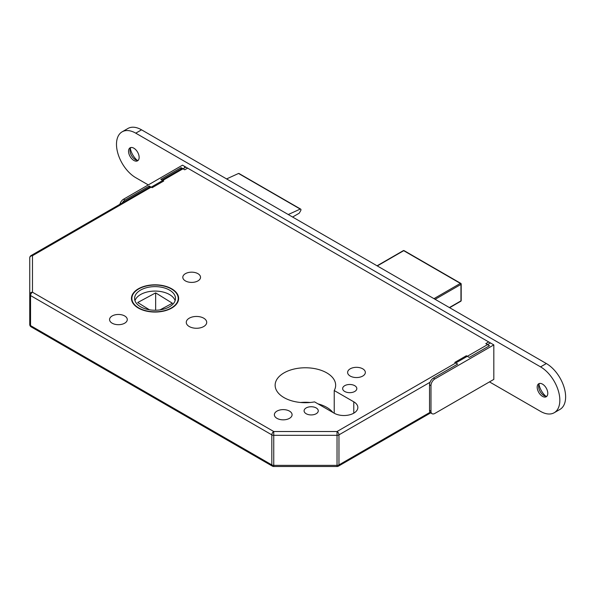 <?xml version="1.0" encoding="UTF-8"?>
<svg xmlns="http://www.w3.org/2000/svg" width="595" height="595" viewBox="0 0 595 595"><rect width="100%" height="100%" fill="white"/><g stroke="black" fill="none" stroke-linecap="round" stroke-linejoin="round"><path stroke-width="0.89" d="M171.717 288.806A23.577 13.611 0 0 0 146.02 285.853A23.577 13.611 0 0 0 131.465 298.437A23.577 13.611 0 0 0 138.367 308.061A23.577 13.611 0 0 0 164.064 311.014A23.577 13.611 0 0 0 178.626 298.437A23.577 13.611 0 0 0 171.717 288.806M138.657 307.89A23.168 13.38 0 0 0 163.908 310.791A23.168 13.38 0 0 0 178.217 298.437A23.168 13.38 0 0 0 171.427 288.977A23.168 13.38 0 0 0 146.177 286.076A23.168 13.38 0 0 0 131.874 298.437A23.168 13.38 0 0 0 138.657 307.89M169.501 290.085A20.446 11.803 0 0 0 147.218 287.526A20.446 11.803 0 0 0 134.596 298.437A20.446 11.803 0 0 0 140.584 306.782A20.446 11.803 0 0 0 162.866 309.341A20.446 11.803 0 0 0 175.488 298.437A20.446 11.803 0 0 0 169.501 290.085M175.123 300.661A20.446 11.803 0 0 0 169.501 294.54A20.446 11.803 0 0 0 149.04 291.602A20.446 11.803 0 0 0 134.968 300.661M316.19 407.939A7.088 4.091 0 0 0 308.463 407.054A7.088 4.091 0 0 0 304.09 410.833A7.088 4.091 0 0 0 306.165 413.726A7.088 4.091 0 0 0 313.892 414.618A7.088 4.091 0 0 0 318.266 410.833A7.088 4.091 0 0 0 316.19 407.939M354.739 385.686A7.088 4.091 0 0 0 347.019 384.794A7.088 4.091 0 0 0 342.646 388.58A7.088 4.091 0 0 0 344.721 391.473A7.088 4.091 0 0 0 352.441 392.358A7.088 4.091 0 0 0 356.822 388.58A7.088 4.091 0 0 0 354.739 385.686M289.49 411.115A8.858 5.117 0 0 0 279.836 410.007A8.858 5.117 0 0 0 274.369 414.73A8.858 5.117 0 0 0 276.965 418.345A8.858 5.117 0 0 0 286.619 419.453A8.858 5.117 0 0 0 292.086 414.73A8.858 5.117 0 0 0 289.49 411.115M362.742 368.826A8.858 5.117 0 0 0 353.088 367.717A8.858 5.117 0 0 0 347.614 372.44A8.858 5.117 0 0 0 350.21 376.055A8.858 5.117 0 0 0 359.863 377.163A8.858 5.117 0 0 0 365.337 372.44A8.858 5.117 0 0 0 362.742 368.826M124.682 315.96A8.858 5.117 0 0 0 115.028 314.852A8.858 5.117 0 0 0 109.562 319.582A8.858 5.117 0 0 0 112.158 323.197A8.858 5.117 0 0 0 121.811 324.305A8.858 5.117 0 0 0 127.278 319.582A8.858 5.117 0 0 0 124.682 315.96M197.934 273.67A8.858 5.117 0 0 0 188.28 272.562A8.858 5.117 0 0 0 182.806 277.292A8.858 5.117 0 0 0 185.402 280.907A8.858 5.117 0 0 0 195.056 282.015A8.858 5.117 0 0 0 200.53 277.292A8.858 5.117 0 0 0 197.934 273.67M203.713 318.184A10.219 5.905 0 0 0 192.572 316.904A10.219 5.905 0 0 0 186.265 322.364A10.219 5.905 0 0 0 189.255 326.536A10.219 5.905 0 0 0 200.396 327.815A10.219 5.905 0 0 0 206.71 322.364A10.219 5.905 0 0 0 203.713 318.184M326.789 372.887A30.256 17.471 0 0 0 293.818 369.101A30.256 17.471 0 0 0 275.135 385.24A30.256 17.471 0 0 0 284.001 397.594A30.256 17.471 0 0 0 314.569 401.885L334.115 413.175A13.901 8.025 0 0 0 349.265 414.908A13.901 8.025 0 0 0 357.848 407.493A13.901 8.025 0 0 0 353.78 401.818L334.234 390.536A30.256 17.471 0 0 0 335.654 385.24A30.256 17.471 0 0 0 326.789 372.887M332.917 412.484A30.256 17.471 0 0 0 326.789 407.389A30.256 17.471 0 0 0 317.968 403.849M310.181 402.488A30.256 17.471 0 0 0 300.609 402.488M430.051 382.273L338.964 434.856A2.73 1.577 -120 0 0 337.038 431.516L337.038 435.317L273.752 435.317A2.73 1.577 0 0 1 271.826 434.856A2.73 1.577 120 0 1 273.752 431.516L337.038 431.516L490.444 342.951L185.885 167.113L32.48 255.686A2.73 2.224 180 0 0 29.75 257.91L29.75 324.491L29.75 257.91A2.73 2.73 0 0 1 31.111 255.545A2.73 1.577 -120 0 1 32.48 255.686L32.48 292.219A2.73 2.224 180 0 0 29.75 294.443A2.73 1.577 0 0 0 30.546 295.559L30.546 325.606L271.826 464.903L271.826 434.856L30.546 295.559A2.73 1.577 120 0 1 32.48 292.219L273.752 431.516L273.752 466.517A2.73 2.73 0 0 1 272.391 466.153L31.111 326.848A2.73 1.577 120 0 1 30.546 325.606A2.73 1.577 180 0 1 29.75 324.491A2.73 2.73 0 0 0 31.111 326.848M184.524 166.979A2.73 1.577 60 0 1 185.885 167.113M149.405 309.779L137.705 302.535L155.652 292.874L172.379 303.234L160.04 309.876M155.652 292.874L155.652 310.233M292.599 217.034L299.218 213.211L300.691 210.667A1.361 0.788 120 0 0 300.683 209.113A1.361 0.788 120 0 0 300.222 209.083L288.263 214.535M226.576 178.924L238.536 173.465L300.222 209.083M300.683 209.113L238.997 173.502A1.361 0.788 120 0 0 238.536 173.465M334.234 413.235L334.234 390.536M272.391 466.153A2.73 1.577 120 0 1 271.826 464.903A2.73 1.577 180 0 0 273.752 465.364L337.038 465.364L337.038 466.517L273.752 466.517M432.104 413.718L430.661 412.885A5.452 3.146 -60 0 1 429.531 410.386L430.981 411.227A5.452 3.146 120 0 0 432.104 413.718A5.452 3.146 120 0 0 434.833 413.451L493.82 379.394L493.82 344.899L488.703 341.947L485.81 343.613L489.484 345.732L469.239 357.416L466.346 355.75L454.781 362.422L457.674 364.095L433.391 378.115L434.833 378.948A5.452 3.146 120 0 0 430.981 385.627L430.981 411.227M430.981 385.627L429.531 384.794L429.531 410.386M429.531 384.794A5.452 3.146 -60 0 1 433.391 378.115M493.82 344.899L434.833 378.948M119.892 204.293A5.452 3.146 -60 0 1 123.529 199.221L124.972 200.054L149.263 186.034L152.149 187.7L163.714 181.021L160.829 179.355L181.066 167.671L181.066 168.973M149.263 186.034L149.263 187.336M124.972 200.054A5.452 3.146 120 0 0 122.25 202.932M123.529 199.221L182.509 165.165L187.626 168.117A1.361 0.788 60 0 1 187.983 168.407M181.066 167.671L184.733 169.791L187.626 168.117M138.241 160.271A7.497 4.329 60 0 1 135.288 159.601L135.288 159.601A7.497 4.329 60 0 1 129.985 150.423A7.497 4.329 60 0 1 130.885 147.53M133.838 148.192A7.497 4.329 60 0 1 138.739 154.797A7.497 4.329 60 0 1 137.586 160.806A7.497 4.329 60 0 1 133.838 160.434A7.497 4.329 60 0 1 128.944 153.83A7.497 4.329 60 0 1 130.089 147.82A7.497 4.329 60 0 1 133.838 148.192M546.887 396.203A7.497 4.329 60 0 1 543.934 395.534L543.934 395.534A7.497 4.329 60 0 1 538.631 386.348A7.497 4.329 60 0 1 539.531 383.463M542.491 384.125A7.497 4.329 60 0 1 547.385 390.729A7.497 4.329 60 0 1 546.24 396.739A7.497 4.329 60 0 1 542.491 396.367A7.497 4.329 60 0 1 537.59 389.762A7.497 4.329 60 0 1 538.743 383.753A7.497 4.329 60 0 1 542.491 384.125M148.296 184.919L135.764 177.689A27.258 15.738 60 0 1 117.959 153.666A27.258 15.738 60 0 1 122.139 131.822A27.258 15.738 60 0 1 135.764 133.168L540.565 366.877A27.258 15.738 60 0 1 558.37 390.9A27.258 15.738 60 0 1 554.19 412.744A27.258 15.738 60 0 1 540.565 411.39L489.484 381.901M122.139 131.822L127.918 128.483A27.258 15.738 60 0 1 141.55 129.829L546.344 363.538A27.258 15.738 60 0 1 564.157 387.561A27.258 15.738 60 0 1 559.977 409.405L554.19 412.744M137.125 160.286A13.633 7.869 60 0 1 130.312 148.49M545.771 396.218A13.633 7.869 60 0 1 538.966 384.415M430.661 412.885L338.399 466.153A2.73 1.577 -120 0 0 338.964 464.903A2.73 1.577 0 0 1 337.038 465.364L337.038 435.317A2.73 1.577 180 0 0 338.964 434.856L338.964 464.903L430.051 412.32M353.78 413.175L353.78 401.818M433.963 298.653L460.374 283.406L403.7 250.688L377.297 265.935M449.389 307.563L460.954 300.884L460.954 284.41L435.123 299.322M449.627 307.697L460.783 301.256A0.818 0.818 0 0 0 461.192 300.549L461.192 284.075A0.818 0.469 180 0 0 460.954 283.741A0.818 0.469 120 0 0 460.374 283.406A0.818 0.469 -120 0 1 460.954 284.41A0.818 0.469 180 0 0 461.192 284.075A0.818 0.818 0 0 0 460.783 283.369L404.109 250.651A0.818 0.818 0 0 0 403.291 250.651A0.818 0.469 -120 0 1 403.7 250.688A0.818 0.469 -60 0 1 404.109 250.651M461.192 300.549A0.818 0.469 180 0 1 460.954 300.884A0.818 0.469 -120 0 1 460.783 301.256M141.55 129.829L135.764 133.168M546.344 363.538L540.565 366.877M178.217 300.958L178.217 298.437M131.874 300.958L131.874 298.437M182.196 168.318L161.959 180.01M150.386 186.681L31.111 255.545M337.038 466.517A2.73 2.73 0 0 0 338.399 466.153M377.059 265.801L403.291 250.651"/></g></svg>
